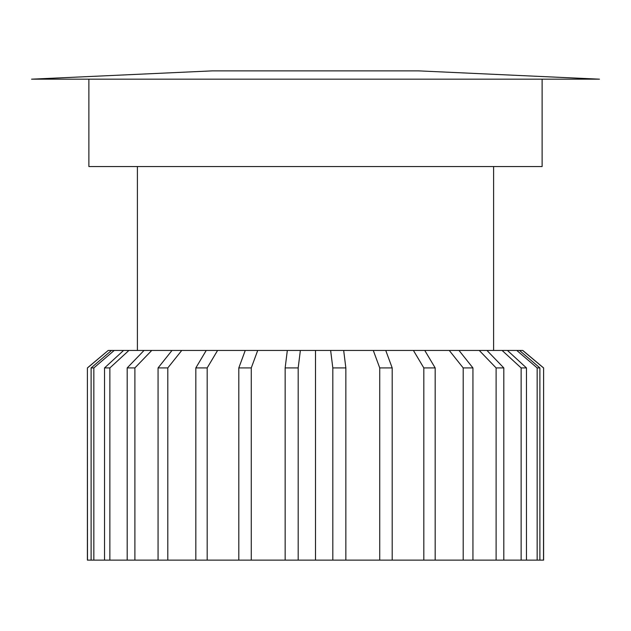 <?xml version="1.0" encoding="UTF-8"?>
<svg xmlns="http://www.w3.org/2000/svg" width="631" height="631" viewBox="0 0 631 631"><rect width="100%" height="100%" fill="white"/><g stroke="black" fill="none" stroke-linecap="round" stroke-linejoin="round"><path stroke-width="0.95" d="M315.5 70.869L418.582 70.869L599.45 79.175L31.55 79.175L212.418 70.869L315.5 70.869M88.884 79.175L88.884 166.545L542.116 166.545L542.116 79.175M257.708 350.45L251.272 367.92L238.81 367.92L238.81 560.131L207.173 560.131L207.173 367.92L217.585 350.45L486.958 350.45L503.814 367.92L496.108 367.92L496.108 560.131L543.606 560.131L543.606 367.92L543.512 560.131M496.108 560.131L238.81 560.131M104.541 367.92L123.573 350.45L128.905 350.45L109.865 367.92L104.541 367.92L104.541 560.131L207.173 560.131M104.541 560.131L87.393 560.131L87.393 367.92L87.488 560.131M486.958 350.45L522.776 350.45L543.606 367.92M543.512 367.92L522.673 350.45M151.74 350.45L134.892 367.92L127.186 367.92L144.042 350.45L181.744 350.45L167.799 367.92L158.065 367.92L158.065 560.131M167.799 367.92L167.799 560.131M172.003 350.45L158.065 367.92M181.744 350.45L217.585 350.45M134.892 367.92L134.892 560.131M127.186 367.92L127.186 560.131M207.173 367.92L195.823 367.92L195.823 560.131M251.272 367.92L251.272 560.131M195.823 367.92L206.234 350.45M245.246 350.45L238.81 367.92M298.187 560.131L298.187 367.92L285.149 367.92L285.149 560.131M287.326 350.45L285.149 367.92M298.187 367.92L300.364 350.45M343.674 350.45L345.851 367.92L332.813 367.92L332.813 560.131M345.851 367.92L345.851 560.131M330.636 350.45L332.813 367.92M392.19 560.131L392.19 367.92L379.728 367.92L379.728 560.131M424.766 350.45L435.177 367.92L423.827 367.92L423.827 560.131M435.177 367.92L435.177 560.131M379.728 367.92L373.292 350.45M392.19 367.92L385.754 350.45M413.415 350.45L423.827 367.92M472.935 560.131L472.935 367.92L463.201 367.92L463.201 560.131M503.814 367.92L503.814 560.131M463.201 367.92L449.256 350.45M472.935 367.92L458.997 350.45M479.26 350.45L496.108 367.92M526.459 560.131L526.459 367.92L521.135 367.92L521.135 560.131M519.51 350.45L539.891 367.92L537.162 367.92L537.162 560.131M539.891 367.92L539.891 560.131M521.135 367.92L502.095 350.45M526.459 367.92L507.427 350.45M516.789 350.45L537.162 367.92M109.865 367.92L109.865 560.131M128.905 350.45L144.042 350.45M91.109 560.131L91.109 367.92L93.838 367.92L93.838 560.131M93.838 367.92L114.211 350.45L111.49 350.45L91.109 367.92M123.573 350.45L114.211 350.45M87.393 367.92L108.224 350.45L87.488 367.92M108.327 350.45L111.49 350.45M315.5 350.45L315.5 560.131M493.6 350.45L493.6 166.545M137.4 350.45L137.4 166.545"/></g></svg>
